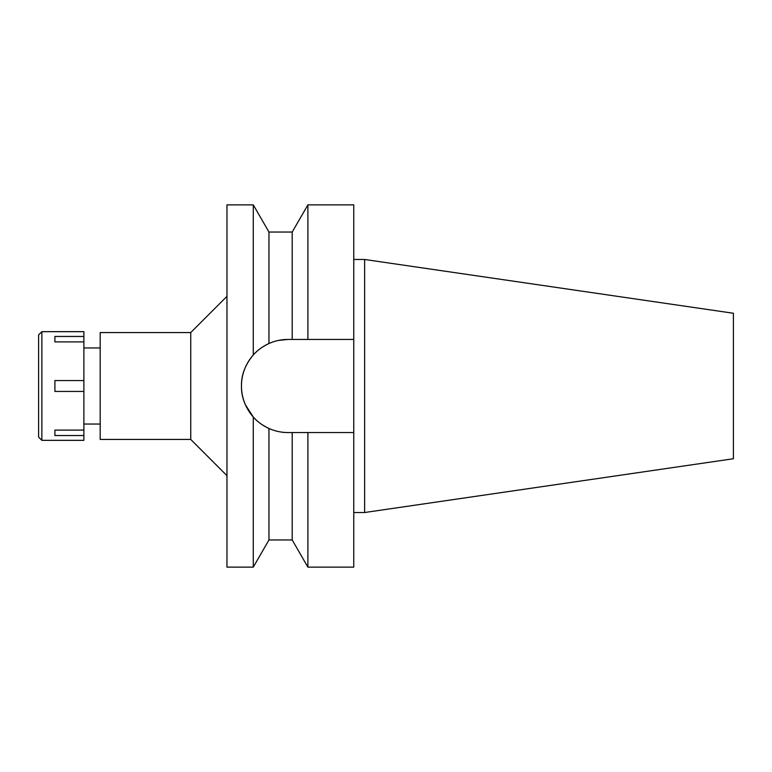 <?xml version="1.0" encoding="UTF-8"?>
<svg xmlns="http://www.w3.org/2000/svg" width="772" height="772" viewBox="0 0 772 772"><rect width="100%" height="100%" fill="white"/><g stroke="black" fill="none" stroke-linecap="round" stroke-linejoin="round"><path stroke-width="1.16" d="M245.438 404.837L253.284 416.996C257.645 421.888 262.876 425.719 268.965 428.479C275.179 431.21 281.529 432.571 288.014 432.552A46.552 46.552 0 0 1 258.109 421.676M245.448 367.163L247.571 362.956M100.186 347.96L83.878 347.96M100.186 424.04L83.878 424.04M100.186 332.568L100.186 439.432L190.742 439.432L190.742 332.568L100.186 332.568M226.968 296.342L190.742 332.568M226.968 475.658L190.742 439.432M226.968 204.87L226.968 567.13L253.284 567.13L253.284 416.996C245.216 407.442 241.279 397.117 241.462 386C241.279 374.883 245.216 364.558 253.284 355.004L253.284 204.87L226.968 204.87M244.917 368.398A46.552 46.552 0 0 1 288.014 339.448C281.529 339.429 275.179 340.79 268.965 343.521C262.306 346.705 257.076 350.536 253.284 355.004M257.066 420.769A46.552 46.552 0 0 1 244.627 369.122M288.014 339.448L292.202 339.448L292.202 232.044L268.965 232.044L268.965 343.521M258.099 350.334L260.116 348.732M288.014 432.552L292.202 432.552L292.202 539.956L268.965 539.956L268.965 428.479C262.306 425.295 257.076 421.464 253.284 416.996M278.576 340.413L287.888 339.448M298.899 432.552L292.202 432.552M292.202 539.956L307.893 567.13L307.893 432.552L353.759 432.552L299.449 432.552M299.391 339.448L353.759 339.448L353.759 204.87L307.893 204.87L307.893 339.448L292.202 339.448M307.893 567.13L353.759 567.13L353.759 339.448L307.893 339.448M364.625 259.479L733.4 313.258L733.4 458.742L364.625 512.521L364.625 259.479L353.759 259.479M364.625 512.521L353.759 512.521M41.862 440.339L83.878 440.339L83.878 331.661L41.862 331.661L41.862 440.339L38.6 437.077L38.6 334.923L41.862 331.661M83.878 430.1L54.899 430.1L54.899 435.543L83.878 435.543M83.878 380.567L54.899 380.567L54.899 391.433L83.878 391.433M54.899 341.899L54.899 336.457L54.899 341.899L83.878 341.899M83.878 336.457L54.899 336.457M54.899 435.543L54.899 430.1M268.965 232.044L253.284 204.87M268.965 539.956L253.284 567.13M292.202 232.044L307.893 204.87"/></g></svg>

